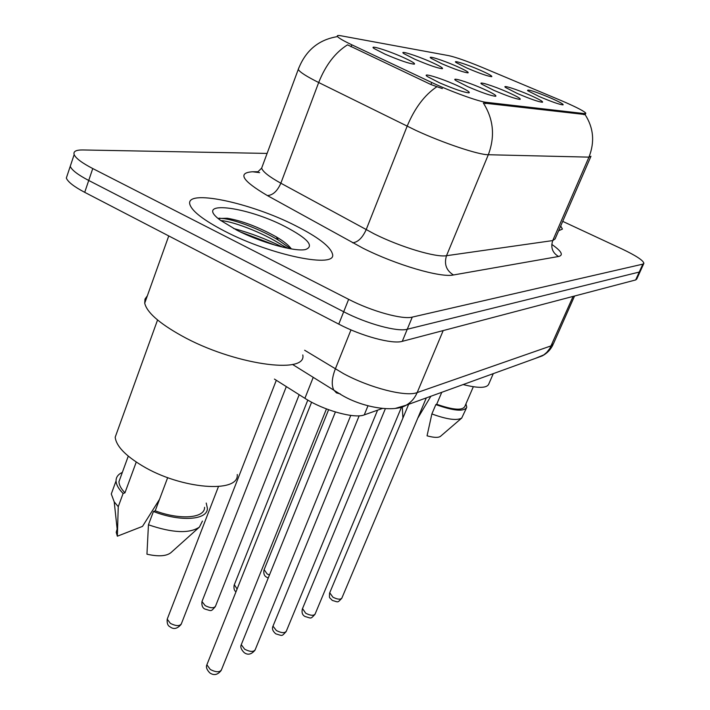 <?xml version="1.0" encoding="UTF-8"?>
<svg xmlns="http://www.w3.org/2000/svg" width="710" height="710" viewBox="0 0 710 710"><rect width="100%" height="100%" fill="white"/><g stroke="black" fill="none" stroke-linecap="round" stroke-linejoin="round"><path stroke-width="1.06" d="M441.922 63.793L431.085 58.291C426.213 54.919 442.845 60.164 456.592 66.27C465.192 70.112 469.008 72.305 468.059 72.855C463.941 72.464 455.225 69.447 441.922 63.793M414.755 59.196L403.883 53.649C398.354 49.886 416.211 55.415 430.73 61.894C439.534 65.853 443.413 68.116 442.365 68.701C437.928 68.311 428.725 65.142 414.755 59.196M385.086 54.182L374.223 48.617C367.913 44.384 387.163 50.224 402.543 57.128C411.56 61.193 415.492 63.536 414.356 64.157C409.563 63.785 399.81 60.456 385.086 54.182M466.887 68.018L456.131 62.569C451.8 59.542 467.366 64.53 480.413 70.299C488.808 74.035 492.571 76.165 491.702 76.68C487.859 76.289 479.587 73.405 466.887 68.018M517.377 93.507L505.662 87.552C501.207 84.383 516.711 89.3 530.192 95.273C539.396 99.382 543.478 101.716 542.431 102.258C538.491 101.858 530.139 98.939 517.377 93.507M493.663 90.241L481.833 84.197C476.792 80.656 493.37 85.821 507.615 92.158C517.066 96.4 521.22 98.814 520.066 99.4C515.833 98.992 507.029 95.939 493.663 90.241M467.784 86.673L455.873 80.558C450.131 76.591 467.934 82.023 483.013 88.768C492.74 93.152 496.964 95.655 495.686 96.276C491.116 95.877 481.815 92.673 467.784 86.673M439.419 82.759L427.482 76.609C420.879 72.118 440.093 77.852 456.122 85.067C466.133 89.593 470.428 92.193 469.017 92.859C464.065 92.46 454.196 89.096 439.419 82.759M539.192 96.516L527.61 90.658C527.024 88.901 534.816 91.395 551.004 98.149C559.959 102.125 563.962 104.379 563.021 104.894C559.347 104.503 551.404 101.707 539.192 96.516M559.808 99.986L564.876 102.16C577.629 107.787 584.605 111.479 585.812 113.236L584.41 113.6L486.181 102.293C478.788 101.672 450.291 91.333 431.733 82.493L351.805 44.792C343.285 40.736 338.475 37.932 337.383 36.379C336.851 35.447 338.093 35.26 341.12 35.811L448.88 55.673C456.015 57.261 467.295 61.246 482.729 67.627L559.808 99.986M382.22 408.525L364.248 414.897C354.601 418.953 323.467 410.362 304.901 398.319L274.424 379.087M295.68 225.762C250.488 202.536 184.103 188.398 189.969 204.746C192.401 211.571 203.93 220.357 224.546 231.105C271.681 255.751 337.8 268.859 332.431 253.878C330.221 246.441 317.973 237.069 295.68 225.762C250.488 202.536 184.103 188.398 189.969 204.746C192.401 211.571 203.93 220.357 224.546 231.105C271.681 255.751 337.8 268.859 332.431 253.878C330.221 246.441 317.973 237.069 295.68 225.762M590.968 156.271L588.945 157.132C594.9 142.035 593.604 127.844 585.058 114.532L483.341 103.012C493.556 119.165 495.207 136.409 488.311 154.736C478.469 154.842 443.049 143.012 415.687 130.303L318.683 82.52C306.525 76.449 299.718 72.083 298.262 69.42L298.803 67.849M282.278 245.323L288.029 248.331M67.539 174.429L66.332 178.05C67.876 181.92 74.009 186.677 84.712 192.33L338.768 324.124L343.693 311.761C366.582 323.733 397.493 332.129 407.256 329.254L639.248 272.054L640.322 271.193L639.248 272.054L407.256 329.254C397.493 332.129 366.582 323.733 343.693 311.761L88.723 180.464L343.693 311.761L348.637 299.327C371.614 311.264 402.561 319.793 412.27 317.104L642.834 264.138L643.899 263.312C643.251 260.401 635.956 255.627 622.022 248.979L562.719 221.369M71.408 162.838L70.237 166.344C71.817 170.134 77.976 174.837 88.723 180.464C77.976 174.837 71.817 170.134 70.237 166.344L71.408 162.838M442.348 88.59L430.926 84.534L347.518 44.837C335.244 52.531 325.633 65.089 318.683 82.52L280.849 183.207L374.418 233.998C400.928 247.204 436.082 257.668 446.51 255.706L552.744 240.575L555.078 238.959L590.729 156.821M558.646 230.741L562.435 229.073L560.696 226.011L562.435 229.073L558.646 230.741M267.102 153.422L82.857 149.961C76.023 149.881 73.121 151.425 74.159 154.594C75.775 158.294 81.969 162.945 92.753 168.545L348.637 299.327M275.329 245.234L240.317 231.913M338.768 324.124C361.567 336.149 392.452 344.412 402.277 341.341L635.672 279.944L636.755 279.048L640.145 271.575M463.133 384.563C478.717 388.476 487.291 388.237 488.862 383.826L493.281 373.646M430.872 396.251L418.066 417.711M441.771 392.302L436.694 404.274C453.131 409.998 462.521 410.708 464.855 406.413L473.313 386.755M436.694 404.274L435.842 404.593L431.875 413.948L427.047 435.816C433.748 437.662 438.203 437.857 440.404 436.401L440.608 436.233M431.875 413.948C446.883 419.433 456.832 420.799 461.713 418.075L466.372 408.161M435.842 404.593C453.85 411.001 464.154 411.88 466.772 407.22L465.938 403.901M147.343 295.821L144.991 299.087L144.716 303.17C146.828 312.32 159.058 323.139 181.396 335.635C232.853 364.478 307.235 375.013 302.788 354.947M117.762 430.1L115.198 437.2C116.183 445.942 125.191 455.465 142.24 465.769C180.899 489.261 239.279 493.663 237.255 474.528M285.101 226.561C245.74 206.051 192.641 199.803 220.357 220.242L236.829 230.182C260.605 242.474 294.925 252.014 305.504 249.538C314.628 246.192 307.829 238.533 285.101 226.561M291.375 248.935C288.73 245.252 283.725 241.24 276.35 236.909L276.261 236.847C258.289 226.934 241.959 220.739 227.271 218.254L218.183 218.485M120.833 476.508L118.952 481.673C119.067 485.036 121.064 488.755 124.942 492.829L136.258 462.041M117.15 529.039L116.227 532.322L117.354 536.201L142.506 526.385L159.528 499.334M113.343 488.347L111.284 493.983L114.212 501.855L118.251 506.683L123.105 493.459L124.942 492.829M117.354 536.201L118.251 506.683M122.333 472.407C118.117 474.324 116.023 477.164 116.058 480.91C116.2 484.69 118.552 488.879 123.105 493.459M167.675 477.626L155.215 510.827C180.375 520.315 204.968 518.158 204.578 507.304M155.215 510.827L153.431 511.502L148.443 524.788L146.952 554.191C158.25 556.738 166.211 556.25 170.817 552.744L199.421 527.086L202.439 521.069M148.443 524.788C172.477 533.015 189.472 533.778 199.421 527.086M153.431 511.502C180.624 522.134 207.844 520.031 207.391 508.245L206.22 503.044M220.801 220.57C234.344 221.422 268.735 235.019 285.97 247.914M218.991 218.156L224.493 218.698C236.812 220.428 261.44 229.871 278.311 240.086L290.816 248.846M486.181 102.293L485.622 103.66M431.733 82.493L430.926 84.534M351.805 44.792L351.051 46.78M584.41 113.6L583.931 114.727M313.252 377.294L304.901 398.319M367.984 405.792L364.248 414.897M453.459 274.974C446.262 270.483 443.945 264.058 446.51 255.706L488.311 154.736L588.945 157.132L552.744 240.575C550.507 247.497 552.433 252.804 558.539 256.496L453.459 274.974C440.644 277.894 396.278 264.963 362.987 248.207L267.377 195.57C242.163 180.695 237.238 172.761 252.6 171.767L258.032 171.74M436.765 86.797C424.544 95.025 414.675 108.168 407.132 126.238L366.147 229.729C362.428 237.877 357.929 242.234 352.639 242.793M551.776 244.391C561.53 251.189 563.784 255.227 558.539 256.496M412.27 317.104L402.277 341.341M642.834 264.138L635.672 279.944M92.753 168.545L84.712 192.33M262.54 165.705L261.653 168.11C262.727 171.687 269.125 176.719 280.849 183.207C277.353 191.123 272.862 195.241 267.377 195.57M259.647 172.645L252.6 171.767M304.643 350.243L343.596 373.682C370.185 388.059 406.093 397.103 417.178 392.577L551.226 345.814L553.463 343.658L574.559 296.017M573.094 296.407L549.833 348.468L546.78 352.364L543.78 354.902L535.491 358.346M350.988 329.884L335.315 368.969C331.836 378.057 331.321 385.077 333.771 390.012L336.469 392.896L340.276 393.917M292.493 364.425L340.427 394.281C360.858 407.105 393.562 413.051 406.262 405.17C411.17 402.277 414.809 398.079 417.178 392.577L443.191 330.576M553.063 344.59C550.703 349.622 547.055 353.411 542.129 355.941L406.262 405.17L395.346 408.401M329.733 592.752L332.919 597.199C337.605 599.524 340.596 599.781 341.909 597.98L426.311 397.902M264.147 569.66L267.12 573.937L269.436 575.056M302.522 608.585L305.717 613.254C310.625 615.694 313.776 615.925 315.16 613.928L401.452 407.291M273.199 625.634L272.995 626.149L276.394 630.551C281.55 633.125 284.87 633.311 286.343 631.11L377.587 410.167M241.515 644.068L241.267 644.68L244.693 649.242C250.142 651.966 253.648 652.108 255.218 649.659L350.775 415.412M207.178 664.045L206.876 664.782L210.329 669.521C216.088 672.405 219.807 672.476 221.484 669.752L326.44 408.924M234.344 584.703L237.087 589.052M202.217 600.917L201.986 601.521L205.172 605.63C210.568 608.284 214.021 608.443 215.547 606.1L299.194 394.716M167.489 618.454L167.214 619.164L170.418 623.416C176.124 626.22 179.781 626.318 181.396 623.708L276.314 380.276M282.296 246.982C266.685 239.181 250.435 233.013 233.546 228.469M585.679 113.538L585.351 114.31M336.975 36.689C318.328 39.849 305.424 50.756 298.262 69.42L261.653 168.11L257.925 171.811M643.73 263.685L640.322 271.193M74.159 154.594L66.332 178.05M408.667 404.301L329.582 593.116C329.307 599.08 329.049 596.711 332.298 600.429C338.643 602.089 337.055 603.198 341.776 598.308M268.229 578.02L266.632 577.203C264.253 575.987 263.374 573.618 263.978 570.086L328.597 409.723M385.335 408.774L302.345 609.011C301.528 612.712 302.451 615.215 305.105 616.52C311.637 618.33 310.305 619.333 315.009 614.319M359.162 415.811L272.995 626.149C271.779 628.652 272.72 631.217 275.799 633.844C282.962 635.876 281.329 636.666 286.166 631.563M335.395 411.986L241.267 644.68C240.184 646.89 241.134 649.526 244.125 652.57C247.728 655.321 251.358 654.531 255.005 650.2M311.61 402.197L206.876 664.782C205.811 667.063 206.77 669.752 209.769 672.858C213.896 675.76 217.721 674.944 221.236 670.391M235.977 591.821C234.247 590.684 233.634 588.484 234.14 585.209L307.803 400.076M215.343 606.633C210.63 611.763 212.139 611.141 204.711 608.967C202.448 607.787 201.534 605.302 201.986 601.521L286.325 386.595M181.165 624.347C177.322 628.856 173.595 629.663 169.974 626.77C167.773 625.732 166.85 623.202 167.214 619.164L218.458 486.572M402.907 418.057L402.313 407.007M440.404 436.401L461.713 418.075M118.952 481.673L128.279 456.139M117.345 530.84L114.212 501.855M111.284 493.983L116.058 480.91M115.198 437.2L157.558 319.97M144.716 303.17L168.758 235.933M276.261 236.847L278.311 240.086M227.271 218.254L224.493 218.698"/></g></svg>
